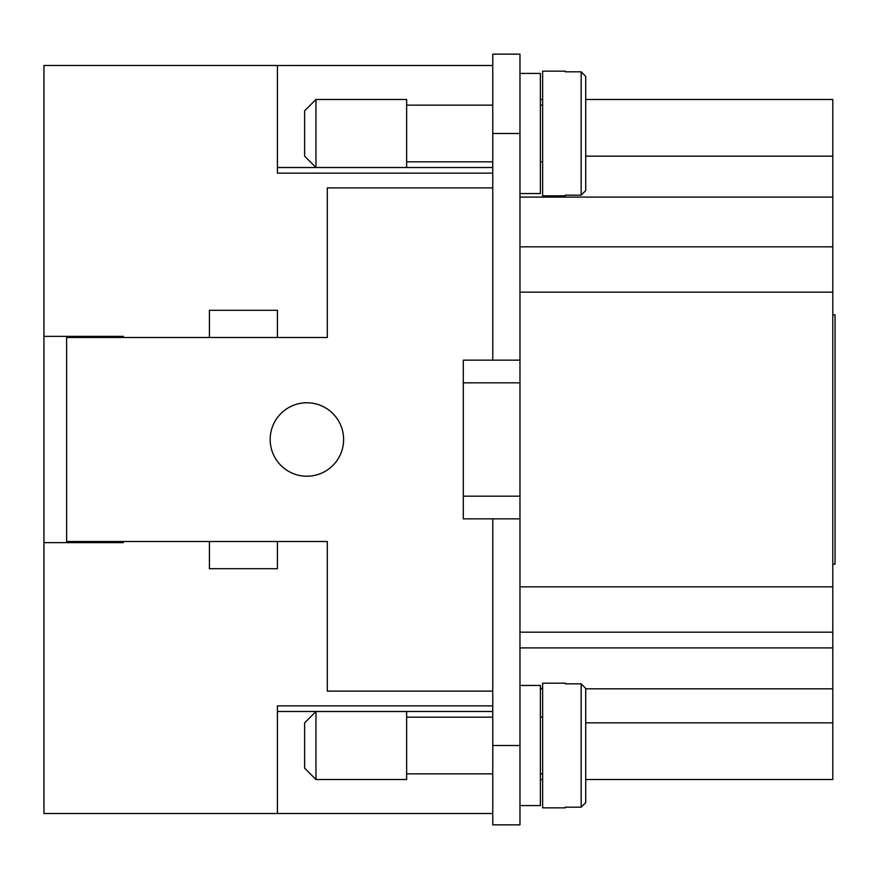 <?xml version="1.0" encoding="UTF-8"?>
<svg xmlns="http://www.w3.org/2000/svg" width="879" height="879" viewBox="0 0 879 879"><rect width="100%" height="100%" fill="white"/><g stroke="black" fill="none" stroke-linecap="round" stroke-linejoin="round"><path stroke-width="1.32" d="M492.767 161.824L406.636 161.824M406.636 105.15L492.767 105.15M315.957 167.493L406.636 167.493L406.636 99.481L315.957 99.481L315.957 167.493L304.628 156.154L304.628 110.82L315.957 99.481M463.299 496.174L463.299 518.841L492.767 518.841L492.767 824.854L519.972 824.854L519.972 54.146L492.767 54.146L492.767 360.159L463.299 360.159L463.299 496.174L519.972 496.174M277.423 167.515L492.767 167.515M492.767 65.507L277.423 65.507L492.767 65.486M306.892 402.78A36.72 36.72 0 0 1 343.612 439.5A36.72 36.72 0 0 1 306.892 476.22A36.72 36.72 0 0 1 270.172 439.5A36.72 36.72 0 0 1 306.892 402.78M585.711 156.154L832.787 156.154L832.787 99.481L585.711 99.481M585.711 754.578L585.711 802.604L585.711 779.519L832.787 779.519L832.787 156.154M540.376 779.519L542.64 779.519M540.376 99.481L542.64 99.481M585.711 722.846L832.787 722.846M123.291 542.64L123.291 541.508L123.291 542.64L43.95 542.64L43.95 65.486L277.423 65.486L277.423 173.152L492.767 173.152M540.376 688.367L542.64 688.367M542.64 688.839L540.376 688.839M585.711 688.839L832.787 688.839M519.972 632.177L832.787 632.177M519.972 246.823L832.787 246.823M519.972 805.582L540.376 805.582L540.376 685.444L519.972 685.444M519.972 73.418L540.376 73.418L540.376 193.556L519.972 193.556M542.64 717.176L540.376 717.176M540.376 773.85L542.64 773.85M565.307 683.181L565.307 683.84L565.307 683.181L542.64 683.181L542.64 807.845L565.307 807.845L565.307 807.186L565.307 807.845M565.307 683.84L581.173 683.84L585.711 688.422L585.711 736.448M565.307 807.186L581.173 807.186L585.711 802.604L585.711 688.422M542.64 161.824L540.376 161.824M540.376 105.15L542.64 105.15M565.307 195.819L565.307 195.16L565.307 195.819L542.64 195.819L542.64 71.155L565.307 71.155L565.307 71.814L565.307 71.155M565.307 195.16L581.173 195.16L585.711 190.578L585.711 76.396L581.173 71.814L565.307 71.814M585.711 76.396L585.711 190.578M209.422 337.492L209.422 310.298L277.423 310.298L277.423 337.492L66.617 337.492L66.617 336.36M277.423 568.702L209.422 568.702L209.422 541.508L277.423 541.508L277.423 568.702M277.423 337.492L327.296 337.492L327.296 187.886L492.767 187.886M209.422 541.508L66.617 541.508L66.617 542.64M492.767 691.114L327.296 691.114L327.296 541.508L277.423 541.508M277.423 711.485L492.767 711.485M43.95 542.64L43.95 813.514L492.767 813.514L277.423 813.493L277.423 705.848L492.767 705.848M492.767 717.176L406.636 717.176M406.636 773.85L492.767 773.85M315.957 711.507L406.636 711.507L406.636 779.519L315.957 779.519L304.628 768.18L304.628 722.846L315.957 711.507L315.957 779.519M93.822 542.64L93.822 541.508M93.822 337.492L93.822 336.36M519.972 382.826L463.299 382.826M832.787 564.175L835.05 564.175L835.05 314.825L832.787 314.825M66.617 541.508L66.617 337.492M519.972 518.841L492.767 518.841M519.972 360.159L492.767 360.159M43.95 336.36L123.291 336.36L123.291 337.492L123.291 336.36M519.972 647.9L832.787 647.9M519.972 586.842L832.787 586.842M519.972 292.158L832.787 292.158M519.972 197.094L832.787 197.094M581.173 683.84L581.173 807.186M581.173 195.16L581.173 71.814M519.972 745.513L492.767 745.513M519.972 133.487L492.767 133.487"/></g></svg>
